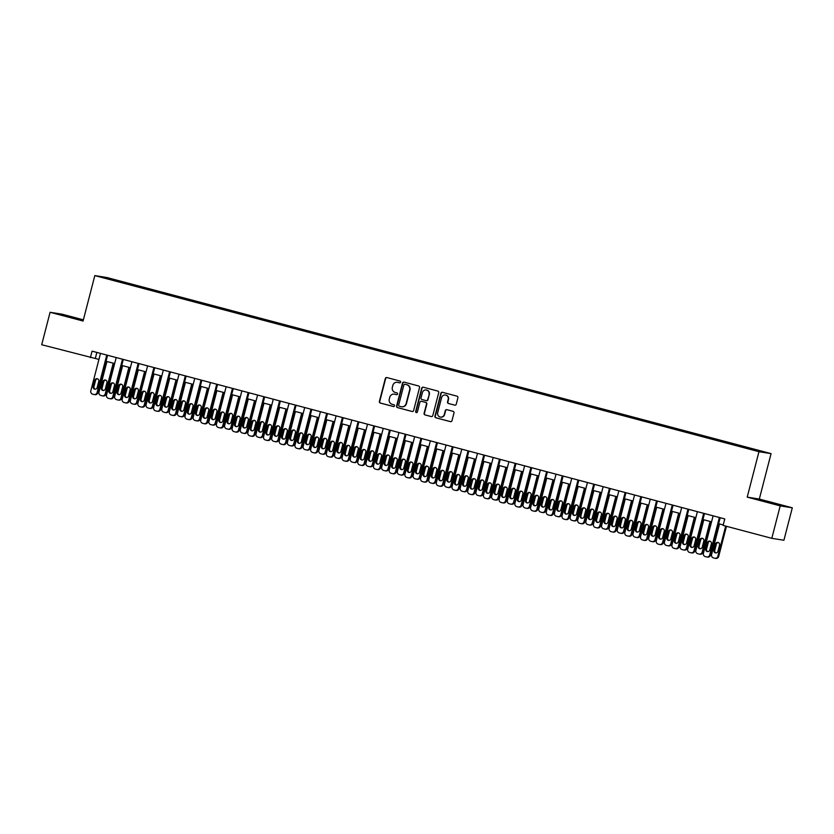 <?xml version="1.0" encoding="UTF-8"?>
<svg xmlns="http://www.w3.org/2000/svg" width="834" height="834" viewBox="0 0 834 834"><rect width="100%" height="100%" fill="white"/><g stroke="black" fill="none" stroke-linecap="round" stroke-linejoin="round"><path stroke-width="1.25" d="M400.622 382.16A0.917 0.897 -80.9 0 0 399.986 381.044L386.882 377.562A1.314 1.272 -80.9 0 0 385.318 378.511L379.387 401.446A1.314 1.272 -80.9 0 0 380.294 403.051L393.398 406.523A0.917 0.897 -80.9 0 0 394.492 405.866A0.917 0.897 -80.9 0 0 393.856 404.74L392.168 404.292A4.212 4.087 -80.9 0 1 389.269 399.163L389.77 397.255A4.212 4.087 -80.9 0 1 394.763 394.221L396.463 394.67A0.917 0.897 -80.9 0 0 397.557 394.013A0.917 0.897 -80.9 0 0 396.921 392.887L395.233 392.439A4.212 4.087 -80.9 0 1 392.334 387.32L392.835 385.402A4.212 4.087 -80.9 0 1 397.828 382.379L399.528 382.827A0.917 0.897 -80.9 0 0 400.622 382.16M772.148 502.829L759.472 499.806L772.148 502.829M75.352 318.077L62.665 315.043L75.352 318.077M760.191 450.829L754.989 449.589L760.191 450.829M454.686 405.147A1.314 1.272 -80.9 0 0 456.25 404.198L457.908 397.755A1.314 1.272 -80.9 0 0 457.001 396.16L442.447 392.303A1.314 1.272 -80.9 0 0 440.884 393.252L434.952 416.187A1.314 1.272 -80.9 0 0 435.859 417.782L450.412 421.639A1.314 1.272 -80.9 0 0 451.976 420.69L453.988 412.924A1.314 1.272 -80.9 0 0 453.081 411.318L446.857 409.671A1.314 1.272 -80.9 0 0 445.293 410.62L444.293 414.467A3.524 3.409 -80.9 0 1 440.446 417.073A3.524 3.409 -80.9 0 1 437.694 412.726L441.603 397.62A3.524 3.409 -80.9 0 1 445.46 395.024A3.524 3.409 -80.9 0 1 448.202 399.371L447.545 401.894A1.314 1.272 -80.9 0 0 448.452 403.489L454.926 405.178L448.452 403.489M747.212 497.127L780.197 505.873L771.804 538.326L783.908 540.255L792.3 507.802L759.315 499.055L771.064 453.623L758.961 451.694L747.212 497.127L759.315 499.055M83.39 319.839L62.196 314.22L50.092 312.281L83.077 321.027L94.826 275.595L758.961 451.694M50.092 312.281L41.7 344.734L98.944 359.402M771.804 538.326L723.109 525.41L724.788 518.925L92.074 351.156L90.395 357.65M419.544 387.591A1.314 1.272 -80.9 0 0 418.647 385.986L404.094 382.128A1.314 1.272 -80.9 0 0 402.53 383.077L396.598 406.012A1.314 1.272 -80.9 0 0 397.495 407.607L412.059 411.475A1.314 1.272 -80.9 0 0 413.622 410.526L419.544 387.591M423.265 387.216L437.829 391.073A1.314 1.272 -80.9 0 1 438.726 392.678L432.794 415.613A1.314 1.272 -80.9 0 1 431.23 416.552L425.006 414.905A1.314 1.272 -80.9 0 1 424.099 413.299L426.508 404A1.314 1.272 -80.9 0 0 425.601 402.405L421.472 401.31A1.314 1.272 -80.9 0 0 419.909 402.249L417.407 411.933A0.917 0.897 -80.9 0 1 416.395 412.622A0.917 0.897 -80.9 0 1 415.676 411.475L421.712 388.164A1.314 1.272 -80.9 0 1 423.265 387.216M112.726 279.369L120.534 281.308L112.726 279.369M771.064 453.623L106.929 277.534L94.826 275.595M120.357 282.205L738.517 446.107L762.505 451.726L127.373 283.112L125.392 282.799L125.048 283.445M120.357 281.996L103.385 277.493L108.43 278.295L125.392 282.799M780.197 505.873L792.3 507.802M106.022 361.278L114.654 363.561M121.733 365.438L130.365 367.731M137.443 369.608L146.065 371.891M153.154 373.768L161.775 376.061M168.854 377.938L177.486 380.221M184.564 382.097L193.196 384.391M200.275 386.267L208.896 388.55M215.985 390.427L224.607 392.72M231.685 394.597L240.317 396.88M247.396 398.756L256.028 401.05M263.106 402.926L271.728 405.209M278.817 407.086L287.438 409.379M294.517 411.256L303.149 413.539M310.227 415.415L318.859 417.709M325.938 419.585L334.559 421.868M341.648 423.755L350.27 426.038M357.348 427.915L365.98 430.198M373.059 432.085L381.691 434.368M388.769 436.245L397.391 438.538M404.48 440.415L413.101 442.698M420.18 444.574L428.812 446.868M435.89 448.744L444.522 451.027M451.601 452.904L460.222 455.197M467.311 457.074L475.933 459.357M483.011 461.233L491.643 463.527M498.722 465.403L507.353 467.686M514.432 469.563L523.064 471.856M530.143 473.733L538.764 476.016M545.843 477.892L554.474 480.186M561.553 482.062L570.185 484.346M577.264 486.222L585.895 488.516M592.974 490.392L601.595 492.675M608.674 494.552L617.306 496.845M624.385 498.722L633.016 501.005M640.095 502.881L648.727 505.175M655.805 507.051L664.427 509.334M671.506 511.211L680.137 513.504M687.216 515.381L695.848 517.664M702.926 519.54L711.558 521.834M718.637 523.71L723.234 524.93M96.859 352.428L95.305 358.432M127.143 283.998L127.373 283.112M108.649 278.89L108.43 278.295M399.767 382.858L398.162 382.431A4.212 4.087 -80.9 0 0 397.599 382.326M394.545 394.169A4.212 4.087 -80.9 0 1 395.097 394.273L396.703 394.701M386.924 377.573A1.314 1.272 -80.9 0 0 385.652 378.563L379.72 401.498A1.314 1.272 -80.9 0 0 380.617 403.103L393.638 406.554M404.136 382.139A1.314 1.272 -80.9 0 0 402.853 383.129L396.921 406.064A1.314 1.272 -80.9 0 0 397.828 407.659L412.34 411.516M404.99 384.276A0.917 0.897 -80.9 0 0 403.896 384.933L398.683 405.063A0.917 0.897 -80.9 0 0 399.319 406.189L401.102 406.658A4.212 4.087 -80.9 0 0 406.106 403.635L409.671 389.874A4.212 4.087 -80.9 0 0 406.773 384.745L405.314 384.328A0.917 0.897 -80.9 0 0 405.136 384.297M401.665 406.763A4.212 4.087 -80.9 0 0 406.439 403.687L406.106 403.635M405.314 384.328L407.096 384.797A4.212 4.087 -80.9 0 1 409.994 389.926L406.439 403.687M431.522 416.593L425.006 414.905M421.556 401.321A1.314 1.272 -80.9 0 1 421.796 401.363L425.934 402.457A1.314 1.272 -80.9 0 1 426.831 404.052L424.433 413.351A1.314 1.272 -80.9 0 0 425.33 414.957M423.318 387.226A1.314 1.272 -80.9 0 0 422.035 388.217L415.999 411.527A0.917 0.897 -80.9 0 0 416.562 412.632M428.999 394.346A3.524 3.409 -80.9 0 0 426.257 389.999A3.524 3.409 -80.9 0 0 422.4 392.606L421.024 397.922A1.314 1.272 -80.9 0 0 421.931 399.517L426.07 400.622A1.314 1.272 -80.9 0 0 427.623 399.674L429.333 394.399A3.524 3.409 -80.9 0 0 426.424 390.031M426.393 400.674A1.314 1.272 -80.9 0 0 427.957 399.726L427.623 399.674M429.333 394.399L427.957 399.726M445.617 395.055A3.524 3.409 -80.9 0 1 448.525 399.423L447.879 401.946A1.314 1.272 -80.9 0 0 448.786 403.541M440.602 417.094A3.524 3.409 -80.9 0 0 444.626 414.519L444.293 414.467M446.899 409.682A1.314 1.272 -80.9 0 0 445.617 410.672L444.626 414.519M442.489 392.314A1.314 1.272 -80.9 0 0 441.217 393.304L435.285 416.239A1.314 1.272 -80.9 0 0 436.192 417.834L450.704 421.681M113.195 363.176L105.261 393.856A2.679 2.596 -80.9 0 1 102.082 395.785L100.82 395.452A2.679 2.596 -80.9 0 1 98.985 392.188L106.919 361.508M113.997 363.384L106.085 393.982A2.679 2.596 99.1 0 1 103.145 395.973L102.332 395.837M105.678 380.106A2.148 2.075 -80.9 0 0 103.75 381.711L102.134 387.946A2.148 2.075 -80.9 0 0 103.406 390.489M105.345 388.884L106.95 382.65A2.148 2.075 -80.9 0 0 105.282 380.002A2.148 2.075 -80.9 0 0 102.936 381.586L101.321 387.82A2.148 2.075 -80.9 0 0 102.989 390.468A2.148 2.075 -80.9 0 0 105.345 388.884M106.783 355.055L97.088 392.553A2.679 2.596 -80.9 0 1 93.898 394.482L92.647 394.148A2.679 2.596 -80.9 0 1 90.802 390.885L100.497 353.397M94.148 394.534L94.972 394.659A2.679 2.596 99.1 0 0 97.901 392.678L107.576 355.274M97.161 387.581A2.148 2.075 99.1 0 1 94.815 389.165A2.148 2.075 99.1 0 1 93.147 386.507L94.753 380.283A2.148 2.075 99.1 0 1 97.098 378.699A2.148 2.075 99.1 0 1 98.777 381.346L97.161 387.581M95.232 389.186A2.148 2.075 99.1 0 1 93.961 386.642L95.576 380.408A2.148 2.075 99.1 0 1 97.505 378.803M128.905 367.346L120.972 398.016A2.679 2.596 -80.9 0 1 117.792 399.955L116.531 399.622A2.679 2.596 -80.9 0 1 114.685 396.358L122.619 365.678M129.708 367.554L121.785 398.152A2.679 2.596 99.1 0 1 118.855 400.132L118.032 400.007M121.389 384.276A2.148 2.075 -80.9 0 0 119.46 385.881L117.844 392.116A2.148 2.075 -80.9 0 0 119.116 394.659M121.045 393.043L122.661 386.82A2.148 2.075 -80.9 0 0 120.993 384.161A2.148 2.075 -80.9 0 0 118.636 385.746L117.031 391.98A2.148 2.075 -80.9 0 0 118.699 394.638A2.148 2.075 -80.9 0 0 121.045 393.043M144.616 371.505L136.682 402.186A2.679 2.596 -80.9 0 1 133.492 404.115L132.241 403.781A2.679 2.596 -80.9 0 1 130.396 400.518L138.329 369.837M145.408 371.714L137.495 402.322A2.679 2.596 99.1 0 1 134.566 404.302L133.742 404.167M137.099 388.435A2.148 2.075 -80.9 0 0 135.171 390.051L133.555 396.275A2.148 2.075 -80.9 0 0 134.827 398.819M136.755 397.213L138.371 390.979A2.148 2.075 -80.9 0 0 136.693 388.331A2.148 2.075 -80.9 0 0 134.347 389.916L132.742 396.15A2.148 2.075 -80.9 0 0 134.41 398.798A2.148 2.075 -80.9 0 0 136.755 397.213M160.326 375.675L152.393 406.356A2.679 2.596 -80.9 0 1 149.203 408.285L147.952 407.951A2.679 2.596 -80.9 0 1 146.106 404.688L154.04 374.007M161.118 375.884L153.206 406.481A2.679 2.596 99.1 0 1 150.266 408.462L149.453 408.337M152.81 392.606A2.148 2.075 -80.9 0 0 150.871 394.211L149.265 400.445A2.148 2.075 -80.9 0 0 150.537 402.989M152.466 401.373L154.082 395.149A2.148 2.075 -80.9 0 0 152.403 392.491A2.148 2.075 -80.9 0 0 150.057 394.086L148.442 400.31A2.148 2.075 -80.9 0 0 150.12 402.968A2.148 2.075 -80.9 0 0 152.466 401.373M122.494 359.225L112.799 396.713A2.679 2.596 -80.9 0 1 109.608 398.642L108.357 398.308A2.679 2.596 -80.9 0 1 106.512 395.045L116.207 357.557M109.859 398.694L110.672 398.829A2.679 2.596 99.1 0 0 113.612 396.848L123.286 359.433M112.871 391.74A2.148 2.075 99.1 0 1 110.526 393.325A2.148 2.075 99.1 0 1 108.847 390.677L110.463 384.443A2.148 2.075 99.1 0 1 112.809 382.858A2.148 2.075 99.1 0 1 114.487 385.506L112.871 391.74M110.943 393.346A2.148 2.075 99.1 0 1 109.671 390.802L111.276 384.578A2.148 2.075 99.1 0 1 113.215 382.962M138.194 363.384L128.499 400.883A2.679 2.596 -80.9 0 1 125.319 402.812L124.058 402.478A2.679 2.596 -80.9 0 1 122.223 399.215L131.918 361.727M125.569 402.864L126.382 402.989A2.679 2.596 99.1 0 0 129.322 401.008L138.997 363.603M128.582 395.91A2.148 2.075 99.1 0 1 126.226 397.495A2.148 2.075 99.1 0 1 124.558 394.836L126.174 388.613A2.148 2.075 99.1 0 1 128.519 387.028A2.148 2.075 99.1 0 1 130.187 389.676L128.582 395.91M126.643 397.516A2.148 2.075 99.1 0 1 125.371 394.972L126.987 388.738A2.148 2.075 99.1 0 1 128.916 387.132M153.904 367.554L144.209 405.043A2.679 2.596 -80.9 0 1 141.029 406.971L139.768 406.638A2.679 2.596 -80.9 0 1 137.923 403.375L147.618 365.886M141.269 407.023L142.093 407.159A2.679 2.596 99.1 0 0 145.033 405.178L154.707 367.763M144.282 400.07A2.148 2.075 99.1 0 1 141.936 401.654A2.148 2.075 99.1 0 1 140.268 399.006L141.874 392.772A2.148 2.075 99.1 0 1 144.23 391.188A2.148 2.075 99.1 0 1 145.898 393.846L144.282 400.07M142.353 401.686A2.148 2.075 99.1 0 1 141.082 399.132L142.697 392.908A2.148 2.075 99.1 0 1 144.626 391.292M176.026 379.835L168.093 410.516A2.679 2.596 -80.9 0 1 164.913 412.444L163.652 412.111A2.679 2.596 -80.9 0 1 161.817 408.848L169.75 378.167M176.829 380.054L168.916 410.651A2.679 2.596 99.1 0 1 165.976 412.632L165.163 412.496M168.51 396.765A2.148 2.075 -80.9 0 0 166.581 398.381L164.965 404.605A2.148 2.075 -80.9 0 0 166.237 407.148M168.176 405.543L169.782 399.309A2.148 2.075 -80.9 0 0 168.114 396.661A2.148 2.075 -80.9 0 0 165.768 398.245L164.152 404.48A2.148 2.075 -80.9 0 0 165.82 407.128A2.148 2.075 -80.9 0 0 168.176 405.543M169.615 371.714L159.919 409.213A2.679 2.596 -80.9 0 1 156.729 411.141L155.478 410.808A2.679 2.596 -80.9 0 1 153.633 407.545L163.328 370.056M156.98 411.193L157.803 411.318A2.679 2.596 99.1 0 0 160.733 409.338L170.407 371.933M159.992 404.24A2.148 2.075 99.1 0 1 157.647 405.824A2.148 2.075 99.1 0 1 155.979 403.166L157.584 396.942A2.148 2.075 99.1 0 1 159.93 395.358A2.148 2.075 99.1 0 1 161.608 398.006L159.992 404.24M158.064 405.845A2.148 2.075 99.1 0 1 156.792 403.302L158.408 397.067A2.148 2.075 99.1 0 1 160.337 395.462M191.737 384.005L183.803 414.686A2.679 2.596 -80.9 0 1 180.624 416.614L179.362 416.281A2.679 2.596 -80.9 0 1 177.517 413.018L185.45 382.337M192.539 384.213L184.616 414.811A2.679 2.596 99.1 0 1 181.687 416.791L180.863 416.666M184.22 400.935A2.148 2.075 -80.9 0 0 182.292 402.541L180.676 408.775A2.148 2.075 -80.9 0 0 181.948 411.318M183.876 409.713L185.492 403.479A2.148 2.075 -80.9 0 0 183.824 400.82A2.148 2.075 -80.9 0 0 181.468 402.415L179.863 408.639A2.148 2.075 -80.9 0 0 181.531 411.298A2.148 2.075 -80.9 0 0 183.876 409.713M207.447 388.164L199.514 418.845A2.679 2.596 -80.9 0 1 196.324 420.774L195.073 420.44A2.679 2.596 -80.9 0 1 193.227 417.177L201.161 386.496M208.239 388.383L200.327 418.981A2.679 2.596 99.1 0 1 197.397 420.962L196.574 420.826M199.931 405.095A2.148 2.075 -80.9 0 0 198.002 406.711L196.386 412.934A2.148 2.075 -80.9 0 0 197.658 415.478M199.587 413.873L201.202 407.638A2.148 2.075 -80.9 0 0 199.524 404.99A2.148 2.075 -80.9 0 0 197.178 406.575L195.573 412.809A2.148 2.075 -80.9 0 0 197.241 415.457A2.148 2.075 -80.9 0 0 199.587 413.873M223.158 392.334L215.224 423.015A2.679 2.596 -80.9 0 1 212.034 424.944L210.783 424.61A2.679 2.596 -80.9 0 1 208.938 421.347L216.871 390.666M223.95 392.543L216.037 423.14A2.679 2.596 99.1 0 1 213.097 425.121L212.284 424.996M215.641 409.265A2.148 2.075 -80.9 0 0 213.702 410.87L212.097 417.104A2.148 2.075 -80.9 0 0 213.368 419.648M215.297 418.043L216.913 411.808A2.148 2.075 -80.9 0 0 215.235 409.15A2.148 2.075 -80.9 0 0 212.889 410.745L211.273 416.969A2.148 2.075 -80.9 0 0 212.951 419.627A2.148 2.075 -80.9 0 0 215.297 418.043M238.858 396.494L230.924 427.175A2.679 2.596 -80.9 0 1 227.745 429.103L226.483 428.77A2.679 2.596 -80.9 0 1 224.648 425.507L232.582 394.836M239.66 396.713L231.748 427.31A2.679 2.596 99.1 0 1 228.808 429.291L227.995 429.156M231.341 413.424A2.148 2.075 -80.9 0 0 229.413 415.04L227.797 421.264A2.148 2.075 -80.9 0 0 229.069 423.808M231.008 422.202L232.613 415.968A2.148 2.075 -80.9 0 0 230.945 413.32A2.148 2.075 -80.9 0 0 228.599 414.905L226.984 421.139A2.148 2.075 -80.9 0 0 228.652 423.787A2.148 2.075 -80.9 0 0 231.008 422.202M254.568 400.664L246.635 431.345A2.679 2.596 -80.9 0 1 243.455 433.273L242.194 432.94A2.679 2.596 -80.9 0 1 240.348 429.677L248.282 398.996M255.371 400.873L247.458 431.47A2.679 2.596 99.1 0 1 244.518 433.451L243.695 433.326M247.052 417.594A2.148 2.075 -80.9 0 0 245.123 419.2L243.507 425.434A2.148 2.075 -80.9 0 0 244.779 427.978M246.718 426.372L248.323 420.138A2.148 2.075 -80.9 0 0 246.655 417.48A2.148 2.075 -80.9 0 0 244.299 419.075L242.694 425.298A2.148 2.075 -80.9 0 0 244.362 427.957A2.148 2.075 -80.9 0 0 246.718 426.372M185.325 375.884L175.63 413.372A2.679 2.596 -80.9 0 1 172.44 415.301L171.189 414.967A2.679 2.596 -80.9 0 1 169.344 411.704L179.039 374.216M172.69 415.353L173.503 415.488A2.679 2.596 99.1 0 0 176.443 413.508L186.118 376.092M175.703 408.399A2.148 2.075 99.1 0 1 173.357 409.984A2.148 2.075 99.1 0 1 171.679 407.336L173.295 401.102A2.148 2.075 99.1 0 1 175.64 399.517A2.148 2.075 99.1 0 1 177.319 402.176L175.703 408.399M173.774 410.015A2.148 2.075 99.1 0 1 172.502 407.461L174.108 401.237A2.148 2.075 99.1 0 1 176.047 399.622M201.025 380.043L191.33 417.542A2.679 2.596 -80.9 0 1 188.15 419.471L186.889 419.137A2.679 2.596 -80.9 0 1 185.054 415.874L194.749 378.386M188.401 419.523L189.214 419.648A2.679 2.596 99.1 0 0 192.154 417.667L201.828 380.262M191.413 412.569A2.148 2.075 99.1 0 1 189.057 414.154A2.148 2.075 99.1 0 1 187.389 411.496L189.005 405.272A2.148 2.075 99.1 0 1 191.351 403.687A2.148 2.075 99.1 0 1 193.019 406.335L191.413 412.569M189.474 414.175A2.148 2.075 99.1 0 1 188.203 411.631L189.818 405.397A2.148 2.075 99.1 0 1 191.747 403.792M216.736 384.213L207.04 421.702A2.679 2.596 -80.9 0 1 203.861 423.63L202.599 423.297A2.679 2.596 -80.9 0 1 200.754 420.044L210.449 382.545M204.101 423.682L204.924 423.818A2.679 2.596 99.1 0 0 207.864 421.837L217.538 384.422M207.124 416.729A2.148 2.075 99.1 0 1 204.768 418.314A2.148 2.075 99.1 0 1 203.1 415.666L204.705 409.431A2.148 2.075 99.1 0 1 207.061 407.847A2.148 2.075 99.1 0 1 208.729 410.505L207.124 416.729M205.185 418.345A2.148 2.075 99.1 0 1 203.913 415.801L205.529 409.567A2.148 2.075 99.1 0 1 207.458 407.962M232.446 388.373L222.751 425.872A2.679 2.596 -80.9 0 1 219.561 427.8L218.31 427.467A2.679 2.596 -80.9 0 1 216.465 424.204L226.16 386.715M219.811 427.852L220.635 427.988A2.679 2.596 99.1 0 0 223.564 425.997L233.239 388.592M222.824 420.899A2.148 2.075 99.1 0 1 220.478 422.484A2.148 2.075 99.1 0 1 218.81 419.836L220.416 413.601A2.148 2.075 99.1 0 1 222.761 412.017A2.148 2.075 99.1 0 1 224.44 414.665L222.824 420.899M220.895 422.504A2.148 2.075 99.1 0 1 219.623 419.961L221.239 413.727A2.148 2.075 99.1 0 1 223.168 412.121M248.157 392.543L238.461 430.031A2.679 2.596 -80.9 0 1 235.271 431.96L234.02 431.637A2.679 2.596 -80.9 0 1 232.175 428.374L241.87 390.875M235.522 432.022L236.335 432.148A2.679 2.596 99.1 0 0 239.275 430.167L248.949 392.751M238.534 425.059A2.148 2.075 99.1 0 1 236.189 426.643A2.148 2.075 99.1 0 1 234.51 423.995L236.126 417.761A2.148 2.075 99.1 0 1 238.472 416.176A2.148 2.075 99.1 0 1 240.15 418.835L238.534 425.059M236.606 426.674A2.148 2.075 99.1 0 1 235.334 424.131L236.939 417.897A2.148 2.075 99.1 0 1 238.878 416.291M270.279 404.824L262.345 435.504A2.679 2.596 -80.9 0 1 259.155 437.433L257.904 437.099A2.679 2.596 -80.9 0 1 256.059 433.836L263.992 403.166M271.071 405.043L263.158 435.64A2.679 2.596 99.1 0 1 260.229 437.621L259.405 437.485M262.762 421.754A2.148 2.075 -80.9 0 0 260.833 423.37L259.218 429.593A2.148 2.075 -80.9 0 0 260.489 432.137M262.418 430.532L264.034 424.298A2.148 2.075 -80.9 0 0 262.356 421.65A2.148 2.075 -80.9 0 0 260.01 423.234L258.404 429.468A2.148 2.075 -80.9 0 0 260.072 432.116A2.148 2.075 -80.9 0 0 262.418 430.532M263.857 396.713L254.162 434.201A2.679 2.596 -80.9 0 1 250.982 436.13L249.72 435.796A2.679 2.596 -80.9 0 1 247.886 432.533L257.581 395.045M251.232 436.182L252.045 436.318A2.679 2.596 99.1 0 0 254.985 434.326L264.659 396.921M254.245 429.229A2.148 2.075 99.1 0 1 251.889 430.813A2.148 2.075 99.1 0 1 250.221 428.165L251.837 421.931A2.148 2.075 99.1 0 1 254.182 420.346A2.148 2.075 99.1 0 1 255.85 422.994L254.245 429.229M252.306 430.834A2.148 2.075 99.1 0 1 251.034 428.29L252.65 422.056A2.148 2.075 99.1 0 1 254.589 420.451M285.989 408.994L278.056 439.674A2.679 2.596 -80.9 0 1 274.866 441.603L273.615 441.269A2.679 2.596 -80.9 0 1 271.769 438.006L279.703 407.326M286.781 409.202L278.869 439.799A2.679 2.596 99.1 0 1 275.929 441.78L275.116 441.655M278.473 425.924A2.148 2.075 -80.9 0 0 276.534 427.529L274.928 433.763A2.148 2.075 -80.9 0 0 276.2 436.307M278.129 434.702L279.744 428.467A2.148 2.075 -80.9 0 0 278.066 425.82A2.148 2.075 -80.9 0 0 275.72 427.404L274.105 433.628A2.148 2.075 -80.9 0 0 275.783 436.286A2.148 2.075 -80.9 0 0 278.129 434.702M279.567 400.873L269.872 438.361A2.679 2.596 -80.9 0 1 266.692 440.289L265.431 439.966A2.679 2.596 -80.9 0 1 263.586 436.703L273.281 399.205M266.932 440.352L267.756 440.477A2.679 2.596 99.1 0 0 270.696 438.496L280.37 401.081M269.955 433.388A2.148 2.075 99.1 0 1 267.599 434.973A2.148 2.075 99.1 0 1 265.931 432.325L267.537 426.091A2.148 2.075 99.1 0 1 269.893 424.506A2.148 2.075 99.1 0 1 271.561 427.164L269.955 433.388M268.016 435.004A2.148 2.075 99.1 0 1 266.744 432.46L268.36 426.226A2.148 2.075 99.1 0 1 270.289 424.621M301.689 413.153L293.756 443.834A2.679 2.596 -80.9 0 1 290.576 445.763L289.315 445.429A2.679 2.596 -80.9 0 1 287.48 442.166L295.413 411.496M302.492 413.372L294.579 443.969A2.679 2.596 99.1 0 1 291.639 445.95L290.826 445.815M294.183 430.083A2.148 2.075 -80.9 0 0 292.244 431.699L290.628 437.923A2.148 2.075 -80.9 0 0 291.9 440.467M293.839 438.861L295.444 432.627A2.148 2.075 -80.9 0 0 293.776 429.979A2.148 2.075 -80.9 0 0 291.431 431.564L289.815 437.798A2.148 2.075 -80.9 0 0 291.483 440.446A2.148 2.075 -80.9 0 0 293.839 438.861M295.278 405.043L285.582 442.531A2.679 2.596 -80.9 0 1 282.392 444.459L281.141 444.126A2.679 2.596 -80.9 0 1 279.296 440.863L288.991 403.375M282.643 444.512L283.466 444.647A2.679 2.596 99.1 0 0 286.396 442.656L296.07 405.251M285.655 437.558A2.148 2.075 99.1 0 1 283.31 439.143A2.148 2.075 99.1 0 1 281.642 436.495L283.247 430.261A2.148 2.075 99.1 0 1 285.593 428.676A2.148 2.075 99.1 0 1 287.271 431.324L285.655 437.558M283.727 439.164A2.148 2.075 99.1 0 1 282.455 436.62L284.071 430.386A2.148 2.075 99.1 0 1 285.999 428.78M317.4 417.323L309.466 448.004A2.679 2.596 -80.9 0 1 306.286 449.933L305.025 449.599A2.679 2.596 -80.9 0 1 303.18 446.336L311.113 415.655M318.202 417.532L310.29 448.129A2.679 2.596 99.1 0 1 307.35 450.11L306.526 449.985M309.883 434.253A2.148 2.075 -80.9 0 0 307.954 435.859L306.339 442.093A2.148 2.075 -80.9 0 0 307.61 444.637M309.55 443.031L311.155 436.797A2.148 2.075 -80.9 0 0 309.487 434.149A2.148 2.075 -80.9 0 0 307.131 435.734L305.525 441.957A2.148 2.075 -80.9 0 0 307.193 444.616A2.148 2.075 -80.9 0 0 309.55 443.031M310.988 409.202L301.293 446.69A2.679 2.596 -80.9 0 1 298.103 448.629L296.852 448.296A2.679 2.596 -80.9 0 1 295.007 445.033L304.702 407.534M298.353 448.682L299.166 448.807A2.679 2.596 99.1 0 0 302.106 446.826L311.78 409.411M301.366 441.718A2.148 2.075 99.1 0 1 299.02 443.313A2.148 2.075 99.1 0 1 297.342 440.654L298.958 434.42A2.148 2.075 99.1 0 1 301.303 432.836A2.148 2.075 99.1 0 1 302.982 435.494L301.366 441.718M299.437 443.334A2.148 2.075 99.1 0 1 298.165 440.79L299.771 434.556A2.148 2.075 99.1 0 1 301.71 432.95M333.11 421.483L325.177 452.164A2.679 2.596 -80.9 0 1 321.987 454.092L320.736 453.759A2.679 2.596 -80.9 0 1 318.89 450.496L326.824 419.825M333.902 421.702L325.99 452.299A2.679 2.596 99.1 0 1 323.06 454.28L322.237 454.144M325.594 438.413A2.148 2.075 -80.9 0 0 323.665 440.029L322.049 446.253A2.148 2.075 -80.9 0 0 323.321 448.796M325.25 447.191L326.865 440.957A2.148 2.075 -80.9 0 0 325.187 438.309A2.148 2.075 -80.9 0 0 322.841 439.893L321.236 446.127A2.148 2.075 -80.9 0 0 322.904 448.775A2.148 2.075 -80.9 0 0 325.25 447.191M326.688 413.372L316.993 450.86A2.679 2.596 -80.9 0 1 313.813 452.789L312.552 452.455A2.679 2.596 -80.9 0 1 310.717 449.192L320.412 411.704M314.064 452.841L314.877 452.977A2.679 2.596 99.1 0 0 317.817 450.986L327.491 413.581M317.076 445.888A2.148 2.075 99.1 0 1 314.72 447.472A2.148 2.075 99.1 0 1 313.052 444.824L314.668 438.59A2.148 2.075 99.1 0 1 317.014 437.006A2.148 2.075 99.1 0 1 318.682 439.654L317.076 445.888M315.137 447.493A2.148 2.075 99.1 0 1 313.865 444.949L315.481 438.715A2.148 2.075 99.1 0 1 317.42 437.11M348.821 425.653L340.887 456.334A2.679 2.596 -80.9 0 1 337.697 458.262L336.446 457.929A2.679 2.596 -80.9 0 1 334.601 454.666L342.534 423.985M349.613 425.861L341.7 456.459A2.679 2.596 99.1 0 1 338.76 458.439L337.947 458.314M341.304 442.583A2.148 2.075 -80.9 0 0 339.365 444.188L337.76 450.423A2.148 2.075 -80.9 0 0 339.031 452.966M340.96 451.361L342.576 445.127A2.148 2.075 -80.9 0 0 340.897 442.479A2.148 2.075 -80.9 0 0 338.552 444.063L336.936 450.287A2.148 2.075 -80.9 0 0 338.614 452.945A2.148 2.075 -80.9 0 0 340.96 451.361M342.399 417.532L332.703 455.02A2.679 2.596 -80.9 0 1 329.524 456.959L328.262 456.625A2.679 2.596 -80.9 0 1 326.417 453.362L336.112 415.864M329.764 457.011L330.587 457.136A2.679 2.596 99.1 0 0 333.527 455.156L343.201 417.74M332.787 450.047A2.148 2.075 99.1 0 1 330.431 451.642A2.148 2.075 99.1 0 1 328.763 448.984L330.368 442.75A2.148 2.075 99.1 0 1 332.724 441.165A2.148 2.075 99.1 0 1 334.392 443.824L332.787 450.047M330.848 451.663A2.148 2.075 99.1 0 1 329.576 449.119L331.192 442.885A2.148 2.075 99.1 0 1 333.12 441.28M364.521 429.812L356.587 460.493A2.679 2.596 -80.9 0 1 353.407 462.422L352.146 462.088A2.679 2.596 -80.9 0 1 350.311 458.825L358.245 428.155M365.323 430.031L357.411 460.629A2.679 2.596 99.1 0 1 354.471 462.609L353.658 462.474M357.015 446.743A2.148 2.075 -80.9 0 0 355.076 448.358L353.46 454.582A2.148 2.075 -80.9 0 0 354.731 457.136M356.671 455.52L358.276 449.297A2.148 2.075 -80.9 0 0 356.608 446.638A2.148 2.075 -80.9 0 0 354.262 448.223L352.646 454.457A2.148 2.075 -80.9 0 0 354.314 457.105A2.148 2.075 -80.9 0 0 356.671 455.52M380.231 433.982L372.298 464.663A2.679 2.596 -80.9 0 1 369.118 466.592L367.857 466.258A2.679 2.596 -80.9 0 1 366.011 462.995L373.945 432.314M381.034 434.191L373.121 464.788A2.679 2.596 99.1 0 1 370.181 466.769L369.358 466.644M372.715 450.913A2.148 2.075 -80.9 0 0 370.786 452.518L369.17 458.752A2.148 2.075 -80.9 0 0 370.442 461.296M372.381 459.69L373.986 453.456A2.148 2.075 -80.9 0 0 372.318 450.808A2.148 2.075 -80.9 0 0 369.962 452.393L368.357 458.617A2.148 2.075 -80.9 0 0 370.025 461.275A2.148 2.075 -80.9 0 0 372.381 459.69M395.942 438.142L388.008 468.823A2.679 2.596 -80.9 0 1 384.818 470.751L383.567 470.418A2.679 2.596 -80.9 0 1 381.722 467.155L389.655 436.484M396.734 438.361L388.821 468.958A2.679 2.596 99.1 0 1 385.892 470.939L385.068 470.803M388.425 455.072A2.148 2.075 -80.9 0 0 386.496 456.688L384.881 462.912A2.148 2.075 -80.9 0 0 386.152 465.466M388.081 463.85L389.697 457.626A2.148 2.075 -80.9 0 0 388.018 454.968A2.148 2.075 -80.9 0 0 385.673 456.552L384.067 462.787A2.148 2.075 -80.9 0 0 385.735 465.435A2.148 2.075 -80.9 0 0 388.081 463.85M411.652 442.312L403.719 472.993A2.679 2.596 -80.9 0 1 400.529 474.921L399.277 474.588A2.679 2.596 -80.9 0 1 397.432 471.325L405.366 440.644M412.444 442.52L404.532 473.118A2.679 2.596 99.1 0 1 401.592 475.099L400.779 474.973M404.136 459.242A2.148 2.075 -80.9 0 0 402.197 460.848L400.591 467.082A2.148 2.075 -80.9 0 0 401.863 469.625M403.792 468.02L405.407 461.786A2.148 2.075 -80.9 0 0 403.729 459.138A2.148 2.075 -80.9 0 0 401.383 460.722L399.767 466.946A2.148 2.075 -80.9 0 0 401.446 469.605A2.148 2.075 -80.9 0 0 403.792 468.02M427.352 446.482L419.419 477.152A2.679 2.596 -80.9 0 1 416.239 479.081L414.978 478.747A2.679 2.596 -80.9 0 1 413.143 475.495L421.076 444.814M428.155 446.69L420.242 477.288A2.679 2.596 99.1 0 1 417.302 479.269L416.489 479.133M419.846 463.412A2.148 2.075 -80.9 0 0 417.907 465.018L416.302 471.252A2.148 2.075 -80.9 0 0 417.563 473.795M419.502 472.18L421.107 465.956A2.148 2.075 -80.9 0 0 419.439 463.297A2.148 2.075 -80.9 0 0 417.094 464.882L415.478 471.116A2.148 2.075 -80.9 0 0 417.146 473.764A2.148 2.075 -80.9 0 0 419.502 472.18M443.062 450.641L435.129 481.322A2.679 2.596 -80.9 0 1 431.949 483.251L430.688 482.917A2.679 2.596 -80.9 0 1 428.843 479.654L436.776 448.973M443.865 450.85L435.953 481.447A2.679 2.596 99.1 0 1 433.013 483.439L432.189 483.303M435.546 467.572A2.148 2.075 -80.9 0 0 433.617 469.177L432.002 475.411A2.148 2.075 -80.9 0 0 433.273 477.955M435.212 476.35L436.818 470.115A2.148 2.075 -80.9 0 0 435.15 467.467A2.148 2.075 -80.9 0 0 432.794 469.052L431.188 475.286A2.148 2.075 -80.9 0 0 432.856 477.934A2.148 2.075 -80.9 0 0 435.212 476.35M458.773 454.811L450.84 485.482A2.679 2.596 -80.9 0 1 447.649 487.41L446.398 487.077A2.679 2.596 -80.9 0 1 444.553 483.824L452.487 453.143M459.565 455.02L451.653 485.617A2.679 2.596 99.1 0 1 448.723 487.598L447.9 487.473M451.257 471.742A2.148 2.075 -80.9 0 0 449.328 473.347L447.712 479.581A2.148 2.075 -80.9 0 0 448.984 482.125M450.913 480.509L452.528 474.285A2.148 2.075 -80.9 0 0 450.85 471.627A2.148 2.075 -80.9 0 0 448.504 473.212L446.899 479.446A2.148 2.075 -80.9 0 0 448.567 482.094A2.148 2.075 -80.9 0 0 450.913 480.509M474.483 458.971L466.55 489.652A2.679 2.596 -80.9 0 1 463.36 491.58L462.109 491.247A2.679 2.596 -80.9 0 1 460.264 487.984L468.197 457.303M475.276 459.18L467.363 489.777A2.679 2.596 99.1 0 1 464.423 491.768L463.61 491.633M466.967 475.901A2.148 2.075 -80.9 0 0 465.028 477.507L463.423 483.741A2.148 2.075 -80.9 0 0 464.694 486.285M466.623 484.679L468.239 478.445A2.148 2.075 -80.9 0 0 466.56 475.797A2.148 2.075 -80.9 0 0 464.215 477.382L462.599 483.616A2.148 2.075 -80.9 0 0 464.277 486.264A2.148 2.075 -80.9 0 0 466.623 484.679M490.183 463.141L482.25 493.811A2.679 2.596 -80.9 0 1 479.07 495.74L477.809 495.417A2.679 2.596 -80.9 0 1 475.974 492.154L483.908 461.473M490.986 463.35L483.074 493.947A2.679 2.596 99.1 0 1 480.134 495.928L479.321 495.803M482.678 480.071A2.148 2.075 -80.9 0 0 480.738 481.677L479.133 487.911A2.148 2.075 -80.9 0 0 480.394 490.455M482.333 488.839L483.939 482.615A2.148 2.075 -80.9 0 0 482.271 479.957A2.148 2.075 -80.9 0 0 479.925 481.541L478.309 487.775A2.148 2.075 -80.9 0 0 479.977 490.423A2.148 2.075 -80.9 0 0 482.333 488.839M505.894 467.301L497.961 497.981A2.679 2.596 -80.9 0 1 494.781 499.91L493.519 499.576A2.679 2.596 -80.9 0 1 491.674 496.313L499.608 465.633M506.697 467.509L498.784 498.106A2.679 2.596 99.1 0 1 495.844 500.098L495.021 499.962M498.378 484.231A2.148 2.075 -80.9 0 0 496.449 485.836L494.833 492.07A2.148 2.075 -80.9 0 0 496.105 494.614M498.044 493.009L499.649 486.775A2.148 2.075 -80.9 0 0 497.981 484.127A2.148 2.075 -80.9 0 0 495.625 485.711L494.02 491.945A2.148 2.075 -80.9 0 0 495.688 494.593A2.148 2.075 -80.9 0 0 498.044 493.009M521.604 471.471L513.671 502.141A2.679 2.596 -80.9 0 1 510.481 504.08L509.23 503.746A2.679 2.596 -80.9 0 1 507.385 500.483L515.318 469.803M522.397 471.679L514.484 502.276A2.679 2.596 99.1 0 1 511.555 504.257L510.731 504.132M514.088 488.401A2.148 2.075 -80.9 0 0 512.159 490.006L510.544 496.24A2.148 2.075 -80.9 0 0 511.815 498.784M513.744 497.168L515.36 490.945A2.148 2.075 -80.9 0 0 513.681 488.286A2.148 2.075 -80.9 0 0 511.336 489.871L509.73 496.105A2.148 2.075 -80.9 0 0 511.398 498.763A2.148 2.075 -80.9 0 0 513.744 497.168M537.315 475.63L529.381 506.311A2.679 2.596 -80.9 0 1 526.191 508.24L524.94 507.906A2.679 2.596 -80.9 0 1 523.095 504.643L531.029 473.962M538.107 475.839L530.195 506.436A2.679 2.596 99.1 0 1 527.255 508.427L526.442 508.292M529.798 492.56A2.148 2.075 -80.9 0 0 527.859 494.166L526.254 500.4A2.148 2.075 -80.9 0 0 527.526 502.944M529.454 501.338L531.07 495.104A2.148 2.075 -80.9 0 0 529.392 492.456A2.148 2.075 -80.9 0 0 527.046 494.041L525.43 500.275A2.148 2.075 -80.9 0 0 527.109 502.923A2.148 2.075 -80.9 0 0 529.454 501.338M553.015 479.8L545.082 510.471A2.679 2.596 -80.9 0 1 541.902 512.41L540.64 512.076A2.679 2.596 -80.9 0 1 538.806 508.813L546.739 478.132M553.818 480.009L545.905 510.606A2.679 2.596 99.1 0 1 542.965 512.587L542.152 512.462M545.509 496.73A2.148 2.075 -80.9 0 0 543.57 498.336L541.964 504.57A2.148 2.075 -80.9 0 0 543.226 507.114M545.165 505.498L546.77 499.274A2.148 2.075 -80.9 0 0 545.102 496.616A2.148 2.075 -80.9 0 0 542.757 498.2L541.141 504.434A2.148 2.075 -80.9 0 0 542.809 507.093A2.148 2.075 -80.9 0 0 545.165 505.498M568.725 483.96L560.792 514.641A2.679 2.596 -80.9 0 1 557.612 516.569L556.351 516.236A2.679 2.596 -80.9 0 1 554.506 512.973L562.439 482.292M569.528 484.168L561.616 514.766A2.679 2.596 99.1 0 1 558.676 516.757L557.852 516.621M561.209 500.89A2.148 2.075 -80.9 0 0 559.28 502.495L557.665 508.73A2.148 2.075 -80.9 0 0 558.936 511.273M560.875 509.668L562.481 503.434A2.148 2.075 -80.9 0 0 560.813 500.786A2.148 2.075 -80.9 0 0 558.457 502.37L556.851 508.604A2.148 2.075 -80.9 0 0 558.519 511.252A2.148 2.075 -80.9 0 0 560.875 509.668M584.436 488.13L576.502 518.8A2.679 2.596 -80.9 0 1 573.312 520.739L572.061 520.406A2.679 2.596 -80.9 0 1 570.216 517.143L578.15 486.462M585.228 488.338L577.316 518.936A2.679 2.596 99.1 0 1 574.386 520.916L573.563 520.791M576.919 505.06A2.148 2.075 -80.9 0 0 574.991 506.665L573.375 512.9A2.148 2.075 -80.9 0 0 574.647 515.443M576.575 513.827L578.191 507.604A2.148 2.075 -80.9 0 0 576.513 504.945A2.148 2.075 -80.9 0 0 574.167 506.53L572.562 512.764A2.148 2.075 -80.9 0 0 574.23 515.422A2.148 2.075 -80.9 0 0 576.575 513.827M600.146 492.289L592.213 522.97A2.679 2.596 -80.9 0 1 589.023 524.899L587.772 524.565A2.679 2.596 -80.9 0 1 585.927 521.302L593.86 490.621M600.939 492.498L593.026 523.106A2.679 2.596 99.1 0 1 590.086 525.086L589.273 524.951M592.63 509.22A2.148 2.075 -80.9 0 0 590.691 510.835L589.085 517.059A2.148 2.075 -80.9 0 0 590.357 519.603M592.286 517.997L593.902 511.763A2.148 2.075 -80.9 0 0 592.223 509.115A2.148 2.075 -80.9 0 0 589.878 510.7L588.262 516.934A2.148 2.075 -80.9 0 0 589.94 519.582A2.148 2.075 -80.9 0 0 592.286 517.997M615.846 496.459L607.913 527.14A2.679 2.596 -80.9 0 1 604.733 529.069L603.472 528.735A2.679 2.596 -80.9 0 1 601.637 525.472L609.571 494.791M616.649 496.668L608.737 527.265A2.679 2.596 99.1 0 1 605.797 529.246L604.984 529.121M608.34 513.39A2.148 2.075 -80.9 0 0 606.401 514.995L604.796 521.229A2.148 2.075 -80.9 0 0 606.057 523.773M607.996 522.157L609.602 515.933A2.148 2.075 -80.9 0 0 607.934 513.275A2.148 2.075 -80.9 0 0 605.588 514.87L603.972 521.094A2.148 2.075 -80.9 0 0 605.651 523.752A2.148 2.075 -80.9 0 0 607.996 522.157M631.557 500.619L623.624 531.3A2.679 2.596 -80.9 0 1 620.444 533.228L619.182 532.895A2.679 2.596 -80.9 0 1 617.337 529.632L625.271 498.951M632.36 500.838L624.447 531.435A2.679 2.596 99.1 0 1 621.507 533.416L620.684 533.28M624.041 517.549A2.148 2.075 -80.9 0 0 622.112 519.165L620.496 525.389A2.148 2.075 -80.9 0 0 621.768 527.932M623.707 526.327L625.312 520.093A2.148 2.075 -80.9 0 0 623.644 517.445A2.148 2.075 -80.9 0 0 621.288 519.029L619.683 525.264A2.148 2.075 -80.9 0 0 621.351 527.912A2.148 2.075 -80.9 0 0 623.707 526.327M358.109 421.702L348.414 459.19A2.679 2.596 -80.9 0 1 345.224 461.119L343.973 460.785A2.679 2.596 -80.9 0 1 342.128 457.522L351.823 420.034M345.474 461.171L346.298 461.306A2.679 2.596 99.1 0 0 349.227 459.315L358.901 421.91M348.487 454.217A2.148 2.075 99.1 0 1 346.141 455.802A2.148 2.075 99.1 0 1 344.473 453.154L346.079 446.92A2.148 2.075 99.1 0 1 348.424 445.335A2.148 2.075 99.1 0 1 350.103 447.983L348.487 454.217M346.558 455.823A2.148 2.075 99.1 0 1 345.286 453.279L346.902 447.045A2.148 2.075 99.1 0 1 348.831 445.439M373.82 425.861L364.124 463.35A2.679 2.596 -80.9 0 1 360.934 465.289L359.683 464.955A2.679 2.596 -80.9 0 1 357.838 461.692L367.533 424.193M361.185 465.341L361.998 465.466A2.679 2.596 99.1 0 0 364.938 463.485L374.612 426.07M364.197 458.377A2.148 2.075 99.1 0 1 361.852 459.972A2.148 2.075 99.1 0 1 360.173 457.313L361.789 451.079A2.148 2.075 99.1 0 1 364.135 449.495A2.148 2.075 99.1 0 1 365.813 452.153L364.197 458.377M362.269 459.993A2.148 2.075 99.1 0 1 360.997 457.449L362.602 451.215A2.148 2.075 99.1 0 1 364.541 449.609M389.52 430.031L379.824 467.52A2.679 2.596 -80.9 0 1 376.645 469.448L375.383 469.115A2.679 2.596 -80.9 0 1 373.549 465.852L383.244 428.363M376.895 469.5L377.708 469.636A2.679 2.596 99.1 0 0 380.648 467.655L390.322 430.24M379.908 462.547A2.148 2.075 99.1 0 1 377.552 464.131A2.148 2.075 99.1 0 1 375.884 461.483L377.5 455.249A2.148 2.075 99.1 0 1 379.845 453.665A2.148 2.075 99.1 0 1 381.513 456.313L379.908 462.547M377.969 464.152A2.148 2.075 99.1 0 1 376.707 461.609L378.313 455.385A2.148 2.075 99.1 0 1 380.252 453.769M405.23 434.191L395.535 471.69A2.679 2.596 -80.9 0 1 392.355 473.618L391.094 473.285A2.679 2.596 -80.9 0 1 389.249 470.022L398.944 432.523M392.595 473.67L393.419 473.795A2.679 2.596 99.1 0 0 396.358 471.815L406.033 434.399M395.618 466.706A2.148 2.075 99.1 0 1 393.262 468.301A2.148 2.075 99.1 0 1 391.594 465.643L393.2 459.419A2.148 2.075 99.1 0 1 395.556 457.824A2.148 2.075 99.1 0 1 397.224 460.483L395.618 466.706M393.679 468.322A2.148 2.075 99.1 0 1 392.407 465.779L394.023 459.544A2.148 2.075 99.1 0 1 395.952 457.939M420.941 438.361L411.245 475.849A2.679 2.596 -80.9 0 1 408.055 477.778L406.804 477.444A2.679 2.596 -80.9 0 1 404.959 474.181L414.654 436.693M408.306 477.83L409.129 477.965A2.679 2.596 99.1 0 0 412.059 475.985L421.733 438.569M411.318 470.876A2.148 2.075 99.1 0 1 408.973 472.461A2.148 2.075 99.1 0 1 407.305 469.813L408.91 463.579A2.148 2.075 99.1 0 1 411.256 461.994A2.148 2.075 99.1 0 1 412.934 464.642L411.318 470.876M409.39 472.482A2.148 2.075 99.1 0 1 408.118 469.938L409.734 463.714A2.148 2.075 99.1 0 1 411.662 462.099M436.651 442.52L426.956 480.019A2.679 2.596 -80.9 0 1 423.766 481.948L422.515 481.614A2.679 2.596 -80.9 0 1 420.67 478.351L430.365 440.852M424.016 482L424.829 482.125A2.679 2.596 99.1 0 0 427.769 480.144L437.443 442.729M427.029 475.046A2.148 2.075 99.1 0 1 424.683 476.631A2.148 2.075 99.1 0 1 423.005 473.973L424.621 467.749A2.148 2.075 99.1 0 1 426.966 466.154A2.148 2.075 99.1 0 1 428.645 468.812L427.029 475.046M425.1 476.652A2.148 2.075 99.1 0 1 423.828 474.108L425.434 467.874A2.148 2.075 99.1 0 1 427.373 466.269M452.351 446.69L442.656 484.179A2.679 2.596 -80.9 0 1 439.476 486.107L438.215 485.774A2.679 2.596 -80.9 0 1 436.38 482.511L446.075 445.022M439.726 486.159L440.54 486.295A2.679 2.596 99.1 0 0 443.479 484.314L453.154 446.899M442.739 479.206A2.148 2.075 99.1 0 1 440.383 480.791A2.148 2.075 99.1 0 1 438.715 478.143L440.331 471.908A2.148 2.075 99.1 0 1 442.677 470.324A2.148 2.075 99.1 0 1 444.345 472.972L442.739 479.206M440.8 480.811A2.148 2.075 99.1 0 1 439.539 478.268L441.144 472.044A2.148 2.075 99.1 0 1 443.083 470.428M468.062 450.85L458.366 488.349A2.679 2.596 -80.9 0 1 455.187 490.277L453.925 489.944A2.679 2.596 -80.9 0 1 452.08 486.681L461.775 449.182M455.427 490.329L456.25 490.455A2.679 2.596 99.1 0 0 459.19 488.474L468.864 451.069M458.45 483.376A2.148 2.075 99.1 0 1 456.094 484.961A2.148 2.075 99.1 0 1 454.426 482.302L456.031 476.078A2.148 2.075 99.1 0 1 458.387 474.483A2.148 2.075 99.1 0 1 460.055 477.142L458.45 483.376M456.511 484.981A2.148 2.075 99.1 0 1 455.239 482.438L456.855 476.204A2.148 2.075 99.1 0 1 458.783 474.598M483.772 455.02L474.077 492.508A2.679 2.596 -80.9 0 1 470.887 494.437L469.636 494.103A2.679 2.596 -80.9 0 1 467.791 490.84L477.486 453.352M471.137 494.489L471.961 494.625A2.679 2.596 99.1 0 0 474.89 492.644L484.564 455.228M474.15 487.536A2.148 2.075 99.1 0 1 471.804 489.12A2.148 2.075 99.1 0 1 470.136 486.472L471.742 480.238A2.148 2.075 99.1 0 1 474.087 478.653A2.148 2.075 99.1 0 1 475.766 481.301L474.15 487.536M472.221 489.141A2.148 2.075 99.1 0 1 470.949 486.597L472.565 480.374A2.148 2.075 99.1 0 1 474.494 478.758M499.483 459.18L489.787 496.678A2.679 2.596 -80.9 0 1 486.597 498.607L485.346 498.273A2.679 2.596 -80.9 0 1 483.501 495.01L493.196 457.512M486.847 498.659L487.661 498.784A2.679 2.596 99.1 0 0 490.601 496.803L500.275 459.398M489.86 491.706A2.148 2.075 99.1 0 1 487.515 493.29A2.148 2.075 99.1 0 1 485.836 490.632L487.452 484.408A2.148 2.075 99.1 0 1 489.798 482.813A2.148 2.075 99.1 0 1 491.476 485.471L489.86 491.706M487.932 493.311A2.148 2.075 99.1 0 1 486.66 490.767L488.265 484.533A2.148 2.075 99.1 0 1 490.204 482.928M515.183 463.35L505.487 500.838A2.679 2.596 -80.9 0 1 502.308 502.766L501.046 502.433A2.679 2.596 -80.9 0 1 499.212 499.17L508.907 461.682M502.558 502.819L503.371 502.954A2.679 2.596 99.1 0 0 506.311 500.973L515.985 463.558M505.571 495.865A2.148 2.075 99.1 0 1 503.215 497.45A2.148 2.075 99.1 0 1 501.547 494.802L503.163 488.568A2.148 2.075 99.1 0 1 505.508 486.983A2.148 2.075 99.1 0 1 507.176 489.631L505.571 495.865M503.632 497.471A2.148 2.075 99.1 0 1 502.37 494.927L503.976 488.703A2.148 2.075 99.1 0 1 505.915 487.087M530.893 467.509L521.198 505.008A2.679 2.596 -80.9 0 1 518.018 506.936L516.757 506.603A2.679 2.596 -80.9 0 1 514.912 503.34L524.617 465.852M518.258 506.989L519.082 507.114A2.679 2.596 99.1 0 0 522.021 505.133L531.696 467.728M521.281 500.035A2.148 2.075 99.1 0 1 518.925 501.62A2.148 2.075 99.1 0 1 517.257 498.961L518.863 492.738A2.148 2.075 99.1 0 1 521.219 491.153A2.148 2.075 99.1 0 1 522.887 493.801L521.281 500.035M519.342 501.641A2.148 2.075 99.1 0 1 518.07 499.097L519.686 492.863A2.148 2.075 99.1 0 1 521.615 491.257M546.604 471.679L536.908 509.167A2.679 2.596 -80.9 0 1 533.718 511.096L532.467 510.762A2.679 2.596 -80.9 0 1 530.622 507.499L540.317 470.011M533.969 511.148L534.792 511.284A2.679 2.596 99.1 0 0 537.721 509.303L547.396 471.888M536.981 504.195A2.148 2.075 99.1 0 1 534.636 505.779A2.148 2.075 99.1 0 1 532.968 503.131L534.573 496.897A2.148 2.075 99.1 0 1 536.919 495.313A2.148 2.075 99.1 0 1 538.597 497.961L536.981 504.195M535.053 505.8A2.148 2.075 99.1 0 1 533.781 503.256L535.397 497.033A2.148 2.075 99.1 0 1 537.325 495.417M562.314 475.839L552.619 513.337A2.679 2.596 -80.9 0 1 549.429 515.266L548.178 514.932A2.679 2.596 -80.9 0 1 546.333 511.669L556.028 474.181M549.679 515.318L550.492 515.443A2.679 2.596 99.1 0 0 553.432 513.463L563.106 476.058M552.692 508.365A2.148 2.075 99.1 0 1 550.346 509.949A2.148 2.075 99.1 0 1 548.668 507.291L550.284 501.067A2.148 2.075 99.1 0 1 552.629 499.483A2.148 2.075 99.1 0 1 554.308 502.131L552.692 508.365M550.763 509.97A2.148 2.075 99.1 0 1 549.491 507.426L551.097 501.192A2.148 2.075 99.1 0 1 553.036 499.587M578.014 480.009L568.319 517.497A2.679 2.596 -80.9 0 1 565.139 519.426L563.878 519.092A2.679 2.596 -80.9 0 1 562.043 515.829L571.738 478.341M565.389 519.478L566.203 519.613A2.679 2.596 99.1 0 0 569.142 517.633L578.817 480.217M568.402 512.524A2.148 2.075 99.1 0 1 566.057 514.109A2.148 2.075 99.1 0 1 564.378 511.461L565.994 505.227A2.148 2.075 99.1 0 1 568.34 503.642A2.148 2.075 99.1 0 1 570.008 506.29L568.402 512.524M566.463 514.14A2.148 2.075 99.1 0 1 565.202 511.586L566.807 505.362A2.148 2.075 99.1 0 1 568.746 503.746M593.725 484.168L584.029 521.667A2.679 2.596 -80.9 0 1 580.85 523.596L579.588 523.262A2.679 2.596 -80.9 0 1 577.743 519.999L587.449 482.511M581.089 523.648L581.913 523.773A2.679 2.596 99.1 0 0 584.853 521.792L594.527 484.387M584.113 516.694A2.148 2.075 99.1 0 1 581.757 518.279A2.148 2.075 99.1 0 1 580.089 515.62L581.694 509.397A2.148 2.075 99.1 0 1 584.05 507.812A2.148 2.075 99.1 0 1 585.718 510.46L584.113 516.694M582.174 518.3A2.148 2.075 99.1 0 1 580.902 515.756L582.518 509.522A2.148 2.075 99.1 0 1 584.446 507.916M609.435 488.338L599.74 525.827A2.679 2.596 -80.9 0 1 596.55 527.755L595.299 527.422A2.679 2.596 -80.9 0 1 593.454 524.159L603.149 486.67M596.8 527.807L597.624 527.943A2.679 2.596 99.1 0 0 600.553 525.962L610.227 488.547M599.813 520.854A2.148 2.075 99.1 0 1 597.467 522.438A2.148 2.075 99.1 0 1 595.799 519.791L597.405 513.556A2.148 2.075 99.1 0 1 599.761 511.972A2.148 2.075 99.1 0 1 601.429 514.63L599.813 520.854M597.884 522.47A2.148 2.075 99.1 0 1 596.612 519.916L598.228 513.692A2.148 2.075 99.1 0 1 600.157 512.076M625.146 492.498L615.45 529.997A2.679 2.596 -80.9 0 1 612.26 531.925L611.009 531.592A2.679 2.596 -80.9 0 1 609.164 528.329L618.859 490.84M612.51 531.977L613.324 532.102A2.679 2.596 99.1 0 0 616.263 530.122L625.938 492.717M615.523 525.024A2.148 2.075 99.1 0 1 613.178 526.608A2.148 2.075 99.1 0 1 611.499 523.95L613.115 517.726A2.148 2.075 99.1 0 1 615.461 516.142A2.148 2.075 99.1 0 1 617.139 518.79L615.523 525.024M613.595 526.629A2.148 2.075 99.1 0 1 612.323 524.086L613.928 517.851A2.148 2.075 99.1 0 1 615.867 516.246M647.267 504.789L639.334 535.47A2.679 2.596 -80.9 0 1 636.144 537.398L634.893 537.065A2.679 2.596 -80.9 0 1 633.048 533.802L640.981 503.121M648.06 504.997L640.147 535.595A2.679 2.596 99.1 0 1 637.218 537.576L636.394 537.45M639.751 521.719A2.148 2.075 -80.9 0 0 637.822 523.325L636.206 529.559A2.148 2.075 -80.9 0 0 637.478 532.102M639.407 530.497L641.023 524.263A2.148 2.075 -80.9 0 0 639.344 521.604A2.148 2.075 -80.9 0 0 636.999 523.199L635.393 529.423A2.148 2.075 -80.9 0 0 637.061 532.082A2.148 2.075 -80.9 0 0 639.407 530.497M640.846 496.668L631.15 534.156A2.679 2.596 -80.9 0 1 627.971 536.085L626.709 535.751A2.679 2.596 -80.9 0 1 624.875 532.488L634.57 495M628.221 536.137L629.034 536.272A2.679 2.596 99.1 0 0 631.974 534.292L641.648 496.876M631.234 529.183A2.148 2.075 99.1 0 1 628.888 530.768A2.148 2.075 99.1 0 1 627.21 528.12L628.826 521.886A2.148 2.075 99.1 0 1 631.171 520.301A2.148 2.075 99.1 0 1 632.839 522.96L631.234 529.183M629.295 530.799A2.148 2.075 99.1 0 1 628.033 528.256L629.639 522.021A2.148 2.075 99.1 0 1 631.578 520.406M662.978 508.948L655.044 539.629A2.679 2.596 -80.9 0 1 651.854 541.558L650.603 541.224A2.679 2.596 -80.9 0 1 648.758 537.961L656.692 507.281M663.77 509.167L655.858 539.765A2.679 2.596 99.1 0 1 652.918 541.746L652.105 541.61M655.461 525.879A2.148 2.075 -80.9 0 0 653.522 527.495L651.917 533.718A2.148 2.075 -80.9 0 0 653.189 536.262M655.117 534.657L656.733 528.422A2.148 2.075 -80.9 0 0 655.055 525.774A2.148 2.075 -80.9 0 0 652.709 527.359L651.093 533.593A2.148 2.075 -80.9 0 0 652.772 536.241A2.148 2.075 -80.9 0 0 655.117 534.657M656.556 500.827L646.861 538.326A2.679 2.596 -80.9 0 1 643.681 540.255L642.42 539.921A2.679 2.596 -80.9 0 1 640.575 536.658L650.28 499.17M643.921 540.307L644.745 540.432A2.679 2.596 99.1 0 0 647.684 538.451L657.359 501.046M646.944 533.353A2.148 2.075 99.1 0 1 644.588 534.938A2.148 2.075 99.1 0 1 642.92 532.28L644.526 526.056A2.148 2.075 99.1 0 1 646.882 524.471A2.148 2.075 99.1 0 1 648.55 527.119L646.944 533.353M645.005 534.959A2.148 2.075 99.1 0 1 643.733 532.415L645.349 526.181A2.148 2.075 99.1 0 1 647.278 524.576M678.678 513.118L670.745 543.799A2.679 2.596 -80.9 0 1 667.565 545.728L666.303 545.394A2.679 2.596 -80.9 0 1 664.469 542.131L672.402 511.451M679.481 513.327L671.568 543.924A2.679 2.596 99.1 0 1 668.628 545.905L667.815 545.78M671.172 530.049A2.148 2.075 -80.9 0 0 669.233 531.654L667.627 537.888A2.148 2.075 -80.9 0 0 668.889 540.432M670.828 538.827L672.433 532.592A2.148 2.075 -80.9 0 0 670.765 529.934A2.148 2.075 -80.9 0 0 668.42 531.529L666.804 537.753A2.148 2.075 -80.9 0 0 668.482 540.411A2.148 2.075 -80.9 0 0 670.828 538.827M672.267 504.997L662.571 542.486A2.679 2.596 -80.9 0 1 659.381 544.414L658.13 544.081A2.679 2.596 -80.9 0 1 656.285 540.828L665.98 503.329M659.631 544.466L660.455 544.602A2.679 2.596 99.1 0 0 663.384 542.621L673.059 505.206M662.644 537.513A2.148 2.075 99.1 0 1 660.299 539.098A2.148 2.075 99.1 0 1 658.631 536.45L660.236 530.216A2.148 2.075 99.1 0 1 662.592 528.631A2.148 2.075 99.1 0 1 664.26 531.289L662.644 537.513M660.716 539.129A2.148 2.075 99.1 0 1 659.444 536.585L661.06 530.351A2.148 2.075 99.1 0 1 662.988 528.746M694.388 517.278L686.455 547.959A2.679 2.596 -80.9 0 1 683.275 549.887L682.014 549.554A2.679 2.596 -80.9 0 1 680.169 546.291L688.102 515.62M695.191 517.497L687.279 548.094A2.679 2.596 99.1 0 1 684.339 550.075L683.515 549.94M686.872 534.208A2.148 2.075 -80.9 0 0 684.943 535.824L683.327 542.048A2.148 2.075 -80.9 0 0 684.599 544.592M686.538 542.986L688.144 536.752A2.148 2.075 -80.9 0 0 686.476 534.104A2.148 2.075 -80.9 0 0 684.12 535.689L682.514 541.923A2.148 2.075 -80.9 0 0 684.182 544.571A2.148 2.075 -80.9 0 0 686.538 542.986M687.977 509.157L678.282 546.656A2.679 2.596 -80.9 0 1 675.092 548.584L673.841 548.251A2.679 2.596 -80.9 0 1 671.995 544.988L681.691 507.499M675.342 548.636L676.155 548.772A2.679 2.596 99.1 0 0 679.095 546.781L688.769 509.376M678.355 541.683A2.148 2.075 99.1 0 1 676.009 543.268A2.148 2.075 99.1 0 1 674.331 540.62L675.947 534.385A2.148 2.075 99.1 0 1 678.292 532.801A2.148 2.075 99.1 0 1 679.971 535.449L678.355 541.683M676.426 543.288A2.148 2.075 99.1 0 1 675.154 540.745L676.76 534.511A2.148 2.075 99.1 0 1 678.699 532.905M710.099 521.448L702.165 552.129A2.679 2.596 -80.9 0 1 698.975 554.057L697.724 553.724A2.679 2.596 -80.9 0 1 695.879 550.461L703.813 519.78M710.891 521.657L702.979 552.254A2.679 2.596 99.1 0 1 700.049 554.235L699.226 554.11M702.582 538.378A2.148 2.075 -80.9 0 0 700.654 539.984L699.038 546.218A2.148 2.075 -80.9 0 0 700.31 548.762M702.238 547.156L703.854 540.922A2.148 2.075 -80.9 0 0 702.186 538.264A2.148 2.075 -80.9 0 0 699.83 539.859L698.225 546.082A2.148 2.075 -80.9 0 0 699.893 548.741A2.148 2.075 -80.9 0 0 702.238 547.156M703.677 513.327L693.982 550.815A2.679 2.596 -80.9 0 1 690.802 552.744L689.541 552.421A2.679 2.596 -80.9 0 1 687.706 549.158L697.401 511.659M691.052 552.806L691.866 552.932A2.679 2.596 99.1 0 0 694.805 550.951L704.48 513.536M694.065 545.843A2.148 2.075 99.1 0 1 691.72 547.427A2.148 2.075 99.1 0 1 690.041 544.779L691.657 538.545A2.148 2.075 99.1 0 1 694.003 536.96A2.148 2.075 99.1 0 1 695.671 539.619L694.065 545.843M692.126 547.458A2.148 2.075 99.1 0 1 690.865 544.915L692.47 538.681A2.148 2.075 99.1 0 1 694.409 537.075M725.684 526.098L717.876 556.288A2.679 2.596 -80.9 0 1 714.686 558.217L713.435 557.883A2.679 2.596 -80.9 0 1 711.59 554.62L719.523 523.95M726.477 526.306L718.689 556.424A2.679 2.596 99.1 0 1 715.749 558.405L714.936 558.269M718.293 542.538A2.148 2.075 -80.9 0 0 716.354 544.154L714.748 550.377A2.148 2.075 -80.9 0 0 716.02 552.921M717.949 551.316L719.565 545.082A2.148 2.075 -80.9 0 0 717.886 542.434A2.148 2.075 -80.9 0 0 715.541 544.018L713.925 550.252A2.148 2.075 -80.9 0 0 715.603 552.9A2.148 2.075 -80.9 0 0 717.949 551.316M719.388 517.497L709.692 554.985A2.679 2.596 -80.9 0 1 706.513 556.914L705.251 556.58A2.679 2.596 -80.9 0 1 703.406 553.317L713.112 515.829M706.763 556.966L707.576 557.102A2.679 2.596 99.1 0 0 710.516 555.11L720.19 517.706M709.776 550.013A2.148 2.075 99.1 0 1 707.42 551.597A2.148 2.075 99.1 0 1 705.752 548.949L707.357 542.715A2.148 2.075 99.1 0 1 709.713 541.13A2.148 2.075 99.1 0 1 711.381 543.778L709.776 550.013M707.837 551.618A2.148 2.075 99.1 0 1 706.565 549.074L708.181 542.84A2.148 2.075 99.1 0 1 710.109 541.235M105.261 393.856L106.085 393.982M102.134 387.946L101.321 387.82M103.75 381.711L102.936 381.586M97.901 392.678L97.088 392.553M93.147 386.507L93.961 386.642M94.753 380.283L95.576 380.408M120.972 398.016L121.785 398.152M117.844 392.116L117.031 391.98M119.46 385.881L118.636 385.746M136.682 402.186L137.495 402.322M133.555 396.275L132.742 396.15M135.171 390.051L134.347 389.916M152.393 406.356L153.206 406.481M149.265 400.445L148.442 400.31M150.871 394.211L150.057 394.086M113.612 396.848L112.799 396.713M108.847 390.677L109.671 390.802M110.463 384.443L111.276 384.578M129.322 401.008L128.499 400.883M124.558 394.836L125.371 394.972M126.174 388.613L126.987 388.738M145.033 405.178L144.209 405.043M140.268 399.006L141.082 399.132M141.874 392.772L142.697 392.908M168.093 410.516L168.916 410.651M164.965 404.605L164.152 404.48M166.581 398.381L165.768 398.245M160.733 409.338L159.919 409.213M155.979 403.166L156.792 403.302M157.584 396.942L158.408 397.067M183.803 414.686L184.616 414.811M180.676 408.775L179.863 408.639M182.292 402.541L181.468 402.415M199.514 418.845L200.327 418.981M196.386 412.934L195.573 412.809M198.002 406.711L197.178 406.575M215.224 423.015L216.037 423.14M212.097 417.104L211.273 416.969M213.702 410.87L212.889 410.745M230.924 427.175L231.748 427.31M227.797 421.264L226.984 421.139M229.413 415.04L228.599 414.905M246.635 431.345L247.458 431.47M243.507 425.434L242.694 425.298M245.123 419.2L244.299 419.075M176.443 413.508L175.63 413.372M171.679 407.336L172.502 407.461M173.295 401.102L174.108 401.237M192.154 417.667L191.33 417.542M187.389 411.496L188.203 411.631M189.005 405.272L189.818 405.397M207.864 421.837L207.04 421.702M203.1 415.666L203.913 415.801M204.705 409.431L205.529 409.567M223.564 425.997L222.751 425.872M218.81 419.836L219.623 419.961M220.416 413.601L221.239 413.727M239.275 430.167L238.461 430.031M234.51 423.995L235.334 424.131M236.126 417.761L236.939 417.897M262.345 435.504L263.158 435.64M259.218 429.593L258.404 429.468M260.833 423.37L260.01 423.234M254.985 434.326L254.162 434.201M250.221 428.165L251.034 428.29M251.837 421.931L252.65 422.056M278.056 439.674L278.869 439.799M274.928 433.763L274.105 433.628M276.534 427.529L275.72 427.404M270.696 438.496L269.872 438.361M265.931 432.325L266.744 432.46M267.537 426.091L268.36 426.226M293.756 443.834L294.579 443.969M290.628 437.923L289.815 437.798M292.244 431.699L291.431 431.564M286.396 442.656L285.582 442.531M281.642 436.495L282.455 436.62M283.247 430.261L284.071 430.386M309.466 448.004L310.29 448.129M306.339 442.093L305.525 441.957M307.954 435.859L307.131 435.734M302.106 446.826L301.293 446.69M297.342 440.654L298.165 440.79M298.958 434.42L299.771 434.556M325.177 452.164L325.99 452.299M322.049 446.253L321.236 446.127M323.665 440.029L322.841 439.893M317.817 450.986L316.993 450.86M313.052 444.824L313.865 444.949M314.668 438.59L315.481 438.715M340.887 456.334L341.7 456.459M337.76 450.423L336.936 450.287M339.365 444.188L338.552 444.063M333.527 455.156L332.703 455.02M328.763 448.984L329.576 449.119M330.368 442.75L331.192 442.885M356.587 460.493L357.411 460.629M353.46 454.582L352.646 454.457M355.076 448.358L354.262 448.223M372.298 464.663L373.121 464.788M369.17 458.752L368.357 458.617M370.786 452.518L369.962 452.393M388.008 468.823L388.821 468.958M384.881 462.912L384.067 462.787M386.496 456.688L385.673 456.552M403.719 472.993L404.532 473.118M400.591 467.082L399.767 466.946M402.197 460.848L401.383 460.722M419.419 477.152L420.242 477.288M416.302 471.252L415.478 471.116M417.907 465.018L417.094 464.882M435.129 481.322L435.953 481.447M432.002 475.411L431.188 475.286M433.617 469.177L432.794 469.052M450.84 485.482L451.653 485.617M447.712 479.581L446.899 479.446M449.328 473.347L448.504 473.212M466.55 489.652L467.363 489.777M463.423 483.741L462.599 483.616M465.028 477.507L464.215 477.382M482.25 493.811L483.074 493.947M479.133 487.911L478.309 487.775M480.738 481.677L479.925 481.541M497.961 497.981L498.784 498.106M494.833 492.07L494.02 491.945M496.449 485.836L495.625 485.711M513.671 502.141L514.484 502.276M510.544 496.24L509.73 496.105M512.159 490.006L511.336 489.871M529.381 506.311L530.195 506.436M526.254 500.4L525.43 500.275M527.859 494.166L527.046 494.041M545.082 510.471L545.905 510.606M541.964 504.57L541.141 504.434M543.57 498.336L542.757 498.2M560.792 514.641L561.616 514.766M557.665 508.73L556.851 508.604M559.28 502.495L558.457 502.37M576.502 518.8L577.316 518.936M573.375 512.9L572.562 512.764M574.991 506.665L574.167 506.53M592.213 522.97L593.026 523.106M589.085 517.059L588.262 516.934M590.691 510.835L589.878 510.7M607.913 527.14L608.737 527.265M604.796 521.229L603.972 521.094M606.401 514.995L605.588 514.87M623.624 531.3L624.447 531.435M620.496 525.389L619.683 525.264M622.112 519.165L621.288 519.029M349.227 459.315L348.414 459.19M344.473 453.154L345.286 453.279M346.079 446.92L346.902 447.045M364.938 463.485L364.124 463.35M360.173 457.313L360.997 457.449M361.789 451.079L362.602 451.215M380.648 467.655L379.824 467.52M375.884 461.483L376.707 461.609M377.5 455.249L378.313 455.385M396.358 471.815L395.535 471.69M391.594 465.643L392.407 465.779M393.2 459.419L394.023 459.544M412.059 475.985L411.245 475.849M407.305 469.813L408.118 469.938M408.91 463.579L409.734 463.714M427.769 480.144L426.956 480.019M423.005 473.973L423.828 474.108M424.621 467.749L425.434 467.874M443.479 484.314L442.656 484.179M438.715 478.143L439.539 478.268M440.331 471.908L441.144 472.044M459.19 488.474L458.366 488.349M454.426 482.302L455.239 482.438M456.031 476.078L456.855 476.204M474.89 492.644L474.077 492.508M470.136 486.472L470.949 486.597M471.742 480.238L472.565 480.374M490.601 496.803L489.787 496.678M485.836 490.632L486.66 490.767M487.452 484.408L488.265 484.533M506.311 500.973L505.487 500.838M501.547 494.802L502.37 494.927M503.163 488.568L503.976 488.703M522.021 505.133L521.198 505.008M517.257 498.961L518.07 499.097M518.863 492.738L519.686 492.863M537.721 509.303L536.908 509.167M532.968 503.131L533.781 503.256M534.573 496.897L535.397 497.033M553.432 513.463L552.619 513.337M548.668 507.291L549.491 507.426M550.284 501.067L551.097 501.192M569.142 517.633L568.319 517.497M564.378 511.461L565.202 511.586M565.994 505.227L566.807 505.362M584.853 521.792L584.029 521.667M580.089 515.62L580.902 515.756M581.694 509.397L582.518 509.522M600.553 525.962L599.74 525.827M595.799 519.791L596.612 519.916M597.405 513.556L598.228 513.692M616.263 530.122L615.45 529.997M611.499 523.95L612.323 524.086M613.115 517.726L613.928 517.851M639.334 535.47L640.147 535.595M636.206 529.559L635.393 529.423M637.822 523.325L636.999 523.199M631.974 534.292L631.15 534.156M627.21 528.12L628.033 528.256M628.826 521.886L629.639 522.021M655.044 539.629L655.858 539.765M651.917 533.718L651.093 533.593M653.522 527.495L652.709 527.359M647.684 538.451L646.861 538.326M642.92 532.28L643.733 532.415M644.526 526.056L645.349 526.181M670.745 543.799L671.568 543.924M667.627 537.888L666.804 537.753M669.233 531.654L668.42 531.529M663.384 542.621L662.571 542.486M658.631 536.45L659.444 536.585M660.236 530.216L661.06 530.351M686.455 547.959L687.279 548.094M683.327 542.048L682.514 541.923M684.943 535.824L684.12 535.689M679.095 546.781L678.282 546.656M674.331 540.62L675.154 540.745M675.947 534.385L676.76 534.511M702.165 552.129L702.979 552.254M699.038 546.218L698.225 546.082M700.654 539.984L699.83 539.859M694.805 550.951L693.982 550.815M690.041 544.779L690.865 544.915M691.657 538.545L692.47 538.681M717.876 556.288L718.689 556.424M714.748 550.377L713.925 550.252M716.354 544.154L715.541 544.018M710.516 555.11L709.692 554.985M705.752 548.949L706.565 549.074M707.357 542.715L708.181 542.84"/></g></svg>
